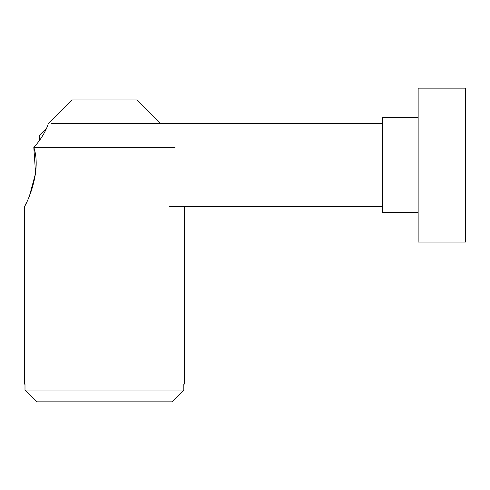 <?xml version="1.0" encoding="UTF-8"?>
<svg xmlns="http://www.w3.org/2000/svg" width="490" height="490" viewBox="0 0 490 490"><rect width="100%" height="100%" fill="white"/><g stroke="black" fill="none" stroke-linecap="round" stroke-linejoin="round"><path stroke-width="0.73" d="M46.66 128.129L39.298 135.491L39.298 140.612M418.142 117.729L382.629 117.729L382.629 212.446L418.142 212.446M418.142 242.042L418.142 88.133L465.5 88.133L465.5 242.042L418.142 242.042M24.5 206.523L24.5 384.105L24.996 384.105L24.996 390.028L36.922 401.867L171.904 401.867L183.83 390.028L183.83 384.105L184.326 384.105L184.326 206.523M183.83 390.028L24.996 390.028M25.002 205.549L26.417 202.695M29.51 195.761L35.58 173.276L33.81 147.331L175.016 147.331M33.81 147.331C42.544 173.711 24.494 207.527 24.5 206.523C24.494 207.527 42.544 173.711 33.81 147.331C44.921 135.454 48.639 123.247 48.179 123.652C48.639 123.247 44.921 135.454 33.81 147.331M160.647 123.652L136.967 99.972L71.859 99.972L48.179 123.652M382.629 123.652L51.138 123.652M382.629 206.523L169.528 206.523"/></g></svg>
